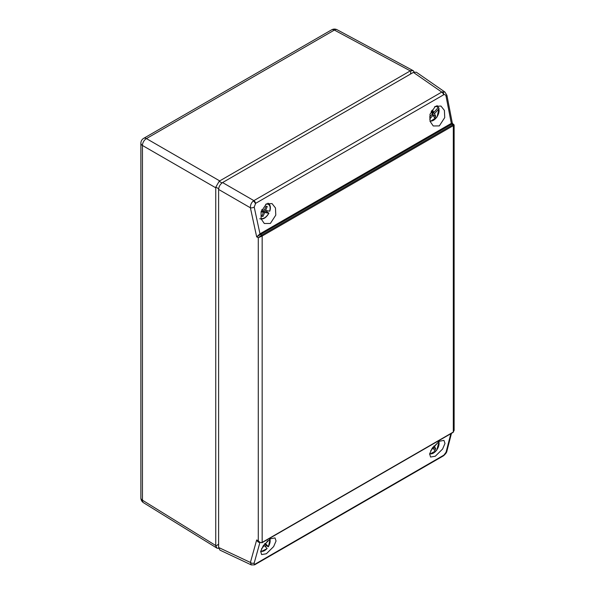 <?xml version="1.0" encoding="UTF-8"?>
<svg xmlns="http://www.w3.org/2000/svg" width="595" height="595" viewBox="0 0 595 595"><rect width="100%" height="100%" fill="white"/><g stroke="black" fill="none" stroke-linecap="round" stroke-linejoin="round"><path stroke-width="0.89" d="M219.726 180.902L410.282 70.887L334.375 30.07L146.422 138.59L219.726 180.902L219.168 181.311L222.002 182.94M215.747 545.533L215.747 187.789L142.45 145.47L142.45 500.202L215.747 545.533L215.821 546.195L218.61 544.135M410.505 74.063L410.9 70.619L410.282 70.887M218.648 188.741L215.821 187.113L215.747 187.789M218.692 548.345L217.071 548.203L215.821 546.195M215.821 187.113L219.168 181.311M410.9 70.619L413.257 70.693L414.187 72.025M438.76 441.609L434.521 446.414L435.763 448.95L434.514 450.37L433.086 448.035L430.765 450.668M433.844 446.027L434.521 446.414M432.996 447.083L435.763 448.95M433.182 447.455L432.81 447.879M432.535 447.715L433.086 448.035M429.954 120.926A7.951 4.589 120 0 0 436.604 117.386A7.951 4.589 120 0 0 438.85 108.863L438.827 107.926L438.225 107.531M429.597 117.089L432.401 113.98L431.204 111.391L432.468 109.993L433.852 112.381L438.18 107.576A7.951 4.589 120 0 0 434.61 106.802M438.827 107.926L438.85 108.863L434.514 113.667L435.711 116.256L434.447 117.654L433.071 115.266L429.642 119.06M431.524 111.042L433.852 112.381M432.461 111.577L431.925 112.172L434.514 113.667M431.925 112.172L433.123 114.761L435.711 116.256M431.866 114.575L433.071 115.266M438.165 106.646L437.451 105.977A8.791 5.08 -60 0 1 438.165 106.646L438.18 107.576M435.309 106.349L440.969 106.051L444.406 110.417L444.725 117.594L439.318 125.909L433.242 125.969L430.066 121.343L429.984 114.307L435.309 106.349M266.374 203.884L272.034 203.587L275.47 207.953L275.783 215.13L270.375 223.445L264.299 223.504L261.123 218.878L261.049 211.842L266.374 203.884M435.309 456.216L442.583 449.054L444.986 443.446L443.937 440.374L439.318 441.274L432.163 448.258L429.672 453.821L430.549 457.034L435.309 456.216M266.374 553.752L273.641 546.589L276.05 540.981L275.002 537.91L270.375 538.81L263.221 545.793L260.736 551.357L261.607 554.57L266.374 553.752M453.234 125.686A0.699 0.409 -120 0 0 452.75 124.831L452.84 124.779C453.926 124.266 454.111 124.37 453.397 125.099C454.379 124.876 454.349 125.062 453.308 125.649L262.164 236.007L258.282 237.747L256.676 236.877L260.097 233.768A0.699 0.409 -120 0 0 260.565 234.467L256.676 236.877L250.406 207.796C250.324 205.089 251.268 202.821 253.239 200.991L441.758 92.084L444.904 92.032L416.329 72.203L413.391 72.397L222.575 182.561L253.812 200.589A2.811 1.621 -120 0 1 255.634 203.341L254.214 207.105A2.811 1.168 167.8 0 1 250.406 207.796L218.61 189.433L218.61 547.467L250.406 562.461A2.811 1.964 15.6 0 0 254.214 562.959C253.998 564.001 254.377 564.343 255.344 563.986L443.885 455.138L446.079 452.185L450.832 433.718M260.097 233.768L451.322 123.373L446.079 96.338C445.722 94.962 444.986 94.419 443.885 94.694L443.58 94.836A2.811 1.621 -120 0 0 441.758 92.084L413.391 72.397M251.358 564.938L250.406 562.461L256.676 539.955L260.022 542.64L258.282 540.766C259.599 542.32 260.893 542.863 262.164 542.402L453.234 432.089L454.126 430.349L454.126 125.054L452.341 123.269L446.919 95.289L444.904 92.032M443.885 455.138A2.811 1.294 -125 0 1 443.58 455.733L443.067 456.06A2.811 1.621 -120 0 0 443.58 455.331M255.344 563.986A2.811 1.911 -113.9 0 1 254.571 564.856L251.328 564.923L219.905 550.107L218.61 547.467M218.61 189.433C218.856 186.525 220.18 184.234 222.575 182.561M443.58 455.733C445.677 453.844 446.778 452.326 446.882 451.181L446.882 451.181A2.811 2.008 -165.6 0 1 446.079 452.185M254.861 564.677A2.811 1.621 -120 0 0 255.121 564.573A2.811 1.621 -120 0 0 255.634 563.837M451.94 124.139C452.877 123.559 452.817 123.537 451.769 124.08L260.565 234.467L261.74 235.107L452.75 124.831L451.679 124.132A0.699 0.409 -120 0 1 451.203 123.433M259.978 542.276C258.758 542.685 257.657 541.911 256.676 539.955L258.282 540.766L258.282 237.747L261.74 235.107A0.699 0.409 -120 0 1 262.231 235.962M451.769 124.08A0.699 0.417 -117.1 0 1 451.322 123.373L452.341 123.269M446.079 96.338A2.811 1.131 -11 0 0 446.919 95.289M262.038 542.707A0.699 0.409 -120 0 0 262.09 542.685L261.993 542.737A0.699 0.424 -117.6 0 1 261.651 542.707L261.993 542.737A0.699 0.424 -117.6 0 0 262.164 542.402L262.164 236.007A0.699 0.387 -122.3 0 0 261.651 235.166M453.137 432.379A0.699 0.387 -122.3 0 0 453.308 432.044L453.308 125.649A0.699 0.424 -117.6 0 0 452.84 124.779M454.126 430.349L453.093 432.409A0.699 0.409 -120 0 0 453.234 432.089M452.75 432.379A0.699 0.409 -120 0 0 453.093 432.409L262.09 542.685A0.699 0.409 -120 0 0 262.231 542.365M267.252 210.756A8.94 5.162 -60 0 1 267.214 210.831A8.94 5.162 -60 0 1 266.738 211.842L262.164 211.009L264.745 212.497L262.968 216.431L261.807 216.223L263.421 212.259L261.049 211.827M261.012 218.462A7.951 4.589 120 0 0 268.732 213.226L264.745 212.497M261.696 209.745L264.292 210.221L266.069 206.287L267.229 206.495L265.623 210.459L269.609 211.188A7.951 4.589 120 0 0 265.675 204.338M268.672 212.995L266.738 211.842M261.264 211.017L263.421 212.259M264.478 209.804L265.623 210.459M262.164 211.009L261.971 211.426M261.956 215.851L262.968 216.431M264.619 543.904L266.196 545.585A8.94 5.162 -60 0 1 265.571 546.515A8.94 5.162 -60 0 1 265.437 546.701M267.676 540.758L265.63 543.718L268.367 546.641A7.951 4.589 120 0 0 269.885 539.107M260.774 551.141A7.951 4.589 120 0 0 267.066 548.449L264.329 545.526L261.562 548.769M266.196 545.585L268.152 546.686M265.058 543.384L265.63 543.718M263.674 545.146L264.329 545.526M140.874 497.948A5.623 5.623 0 0 0 143.536 502.73A5.623 3.243 -58.3 0 1 142.45 500.202A5.623 3.243 180 0 1 140.874 497.948L140.874 143.216A5.623 3.243 0 0 0 142.45 145.47A5.623 3.354 -60 0 1 146.422 138.59A5.623 3.243 60 0 0 143.685 138.345A5.623 5.623 0 0 0 140.874 143.216M143.685 138.345L331.638 29.832A5.623 3.243 60 0 1 334.375 30.07A5.623 3.243 -61.7 0 1 337.112 29.75L413.257 70.693M429.716 453.606A7.951 4.589 120 0 0 436.499 450.296A7.951 4.589 120 0 0 438.827 441.564M436.864 105.679A8.791 5.08 -60 0 1 437.451 105.977L436.961 105.65M255.344 203.542A2.811 1.428 -129 0 0 253.239 200.991M443.885 94.694A2.811 1.785 -110 0 0 442.368 91.801M259.896 542.573L254.214 562.959M443.58 94.836L255.634 203.341M254.214 207.105L259.978 233.835A0.699 0.394 -122.8 0 0 260.476 234.519M267.929 203.215A8.791 5.08 -60 0 1 268.509 203.512L268.018 203.185M143.536 502.73L217.071 548.203M337.112 29.75A5.623 5.623 0 0 0 331.638 29.832M429.612 454.29L436.708 450.289L439.147 441.371M430.133 121.573L437.094 116.955L439.036 108.201M446.882 451.181L451.471 433.346M254.571 564.856L443.067 456.06M259.725 218.737C263.035 219.763 266.099 217.919 268.91 213.218M269.788 211.173C270.881 207.596 270.457 205.044 268.509 203.512M268.457 546.79L270.152 538.683M260.67 551.825L267.155 548.597"/></g></svg>
